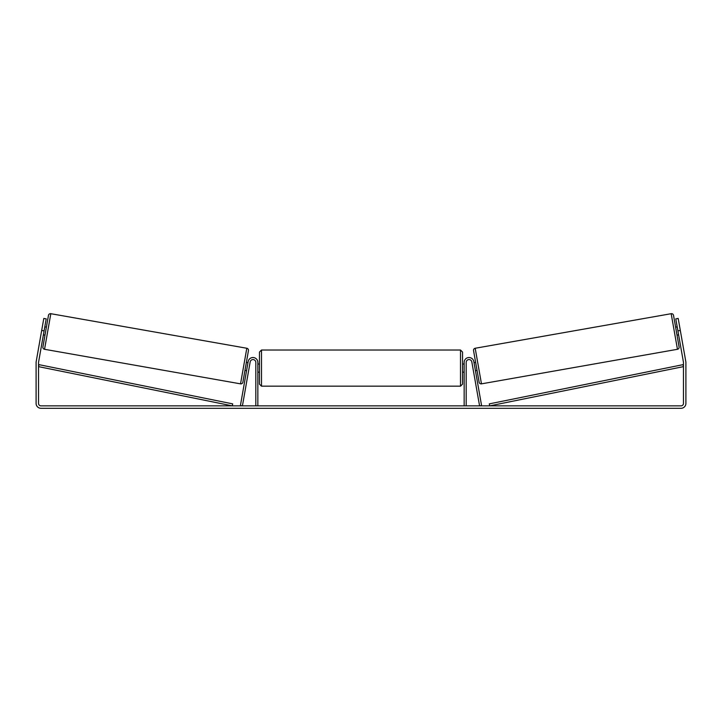<?xml version="1.0" encoding="UTF-8"?>
<svg xmlns="http://www.w3.org/2000/svg" width="722" height="722" viewBox="0 0 722 722"><rect width="100%" height="100%" fill="white"/><g stroke="black" fill="none" stroke-linecap="round" stroke-linejoin="round"><path stroke-width="1.08" d="M255.814 405.863L255.814 362.408A2.843 2.843 0 0 0 250.173 361.912L242.421 405.863L240.426 405.511L248.169 361.56A4.873 4.873 0 0 1 253.395 357.552A4.873 4.873 0 0 1 257.844 362.408L257.844 405.863M466.186 405.863L466.186 362.408A2.843 2.843 0 0 1 471.827 361.912L479.579 405.863L481.574 405.511L473.831 361.56A4.873 4.873 0 0 0 468.605 357.552A4.873 4.873 0 0 0 464.156 362.408L464.156 405.863M671.171 313.7A2.031 2.031 0 0 1 673.527 315.343L679.095 346.939A2.031 2.031 0 0 1 677.453 349.295L481.466 383.851A2.031 2.031 0 0 1 479.119 382.2L473.551 350.603A2.031 2.031 0 0 1 475.193 348.257L671.171 313.7L677.453 349.295M675.602 327.147L677.2 326.858M677.019 335.143L678.617 334.864M677.407 328.005L678.409 333.717M474.029 362.688L475.627 362.408M475.437 370.684L477.034 370.404M474.228 363.834L475.238 369.547M44.087 330.866L41.686 330.441L43.807 318.438L46.208 318.862L38.573 362.146A2.437 2.437 0 0 0 38.537 362.57L38.537 403.427A2.437 2.437 0 0 0 40.973 405.863L681.026 405.863A2.437 2.437 0 0 0 683.463 403.427L683.463 362.57A2.437 2.437 0 0 0 683.427 362.146L675.792 318.862L678.193 318.438L680.314 330.441L677.913 330.866M41.686 330.441L36.172 361.722A4.873 4.873 0 0 0 36.1 362.57L36.1 403.427A4.873 4.873 0 0 0 40.973 408.3L681.026 408.3A4.873 4.873 0 0 0 685.9 403.427L685.9 362.57A4.873 4.873 0 0 0 685.828 361.722L680.314 330.441M50.829 313.7A2.031 2.031 0 0 0 48.473 315.343L42.905 346.939A2.031 2.031 0 0 0 44.547 349.295L240.534 383.851A2.031 2.031 0 0 0 242.881 382.2L248.449 350.603A2.031 2.031 0 0 0 246.807 348.257L50.829 313.7L44.547 349.295M46.398 327.147L44.8 326.858M44.593 328.005L43.591 333.717M44.981 335.143L43.383 334.864M247.971 362.688L246.373 362.408M246.563 370.684L244.966 370.404M247.772 363.834L246.762 369.547M259.469 368.094L259.469 352.056L261.499 350.026L261.499 386.171L259.469 384.14L259.469 368.094M460.501 350.026L462.531 352.056L462.531 384.14L460.501 386.171L460.501 350.026L261.499 350.026M464.156 371L464.156 365.197M257.844 365.197L257.844 371M38.537 366.632L232.303 405.863L232.701 403.878L38.943 364.646L38.537 366.632M683.463 366.632L489.697 405.863L489.299 403.878L683.057 364.646L683.463 366.632M481.466 383.851L475.193 348.257M240.534 383.851L246.807 348.257M462.531 364.032L464.156 364.032M464.156 372.155L462.531 372.155M460.501 386.171L261.499 386.171M259.469 364.032L257.844 364.032M259.469 372.155L257.844 372.155"/></g></svg>
